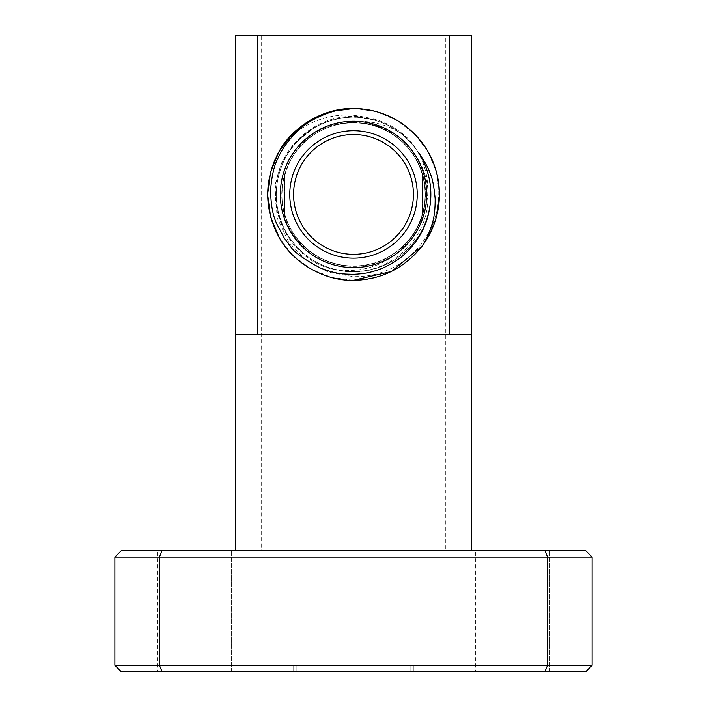 <?xml version="1.0" encoding="UTF-8"?>
<svg xmlns="http://www.w3.org/2000/svg" width="707" height="707" viewBox="0 0 707 707"><rect width="100%" height="100%" fill="white"/><g stroke="black" fill="none" stroke-linecap="round" stroke-linejoin="round"><path stroke-width="0.53" stroke-dasharray="3.54 2.65" d="M353.5 266.132A71.707 71.707 0 0 0 425.207 194.425A71.707 71.707 0 0 0 353.5 122.718A71.707 71.707 0 0 0 281.793 194.425A71.707 71.707 0 0 0 353.5 266.132M353.5 122.523A71.902 71.902 0 0 1 363.752 123.257C400.065 127.649 428.672 163.158 425.216 199.577C423.44 236.085 390.017 267.184 353.5 266.327L350.831 266.274A71.902 71.902 0 0 1 306.396 248.749C259.902 212.409 283.887 129.019 343.019 123.292L353.5 121.595C373.897 120.19 392.067 125.837 408.019 138.545C429.847 161.726 434.39 199.206 417.819 226.558C420.002 222.237 421.708 217.774 422.919 213.16C424.792 206.895 425.57 199.197 425.269 190.068C423.634 173.851 420.965 167.859 414.673 156.645C410.237 148.735 398.483 136.513 388.435 131.582C377.529 125.572 365.881 122.558 353.5 122.523L343.019 123.292A71.902 71.902 0 0 1 353.5 122.523M422.388 213.876A71.584 71.584 0 0 0 422.388 174.974L422.388 213.876A71.584 71.584 0 0 0 422.388 174.974L422.388 213.876M353.5 122.841A71.584 71.584 0 0 1 425.084 194.425A71.584 71.584 0 0 1 353.5 266.009A71.584 71.584 0 0 0 425.084 194.425A71.584 71.584 0 0 0 353.5 122.841A71.584 71.584 0 0 0 281.916 194.425A71.584 71.584 0 0 0 353.5 266.009A71.584 71.584 0 0 1 281.916 194.425A71.584 71.584 0 0 1 353.5 122.841M353.5 121.25A73.174 73.174 0 0 0 280.325 194.425A73.174 73.174 0 0 0 353.5 267.6A73.174 73.174 0 0 0 426.675 194.425A73.174 73.174 0 0 0 353.5 121.25M353.5 254.334A59.909 59.909 0 0 0 413.409 194.425A59.909 59.909 0 0 0 353.5 134.516A59.909 59.909 0 0 0 293.591 194.425A59.909 59.909 0 0 0 353.5 254.334M408.019 138.545C392.738 124.043 374.56 116.646 353.5 116.355C317.293 115.674 283.33 143.548 276.923 179.189C269.464 213.567 288.695 251.241 320.907 265.372C331.3 269.818 342.161 271.939 353.5 271.735C324.336 270.719 302.004 257.834 286.521 233.098C272.84 207.319 272.84 181.531 286.521 155.752C302.004 131.016 324.336 118.131 353.5 117.079C382.664 118.131 404.996 131.016 420.479 155.752C434.16 181.531 434.16 207.319 420.479 233.098C404.996 257.834 382.664 270.719 353.5 271.771C324.336 270.719 302.004 257.834 286.521 233.098C272.84 207.319 272.84 181.531 286.521 155.752C302.004 131.016 324.336 118.131 353.5 117.079C382.664 118.131 404.996 131.016 420.479 155.752C434.16 181.531 434.16 207.319 420.479 233.098C404.996 257.834 382.664 270.719 353.5 271.771C324.336 270.719 302.004 257.834 286.521 233.098C272.84 207.319 272.84 181.531 286.521 155.752C302.004 131.016 324.336 118.131 353.5 117.079C382.664 118.131 404.996 131.016 420.479 155.752C434.16 181.531 434.16 207.319 420.479 233.098C404.996 257.834 382.664 270.719 353.5 271.771C324.336 270.719 302.004 257.834 286.521 233.098C265.461 198.163 277.948 147.613 314.217 127.799A77.346 77.346 0 0 1 353.5 117.079C382.664 118.131 404.996 131.016 420.479 155.752C434.16 181.531 434.16 207.319 420.479 233.098C404.996 257.834 382.664 270.719 353.5 271.771C324.336 270.719 302.004 257.834 286.521 233.098C272.84 207.319 272.84 181.531 286.521 155.752C302.004 131.016 324.336 118.131 353.5 117.079C382.664 118.131 404.996 131.016 420.479 155.752C434.16 181.531 434.16 207.319 420.479 233.098C404.996 257.834 382.664 270.719 353.5 271.771C324.336 270.719 302.004 257.834 286.521 233.098C272.84 207.319 272.84 181.531 286.521 155.752C302.004 131.016 324.336 118.131 353.5 117.079C382.664 118.131 404.996 131.016 420.479 155.752C434.16 181.531 434.16 207.319 420.479 233.098C404.996 257.834 382.664 270.719 353.5 271.771C324.336 270.719 302.004 257.834 286.521 233.098C272.84 207.319 272.84 181.531 286.521 155.752C302.004 131.016 324.336 118.131 353.5 117.079A77.346 77.346 0 0 1 373.49 119.713C369.514 117.919 362.85 116.452 353.5 115.303C326.661 113.076 300.175 124.459 283.587 144.511C264.471 169.353 262.253 210.235 279.106 237.375C292.831 262.836 324.584 281.174 353.5 280.325C324.584 281.174 292.831 262.836 279.106 237.375C263.914 208.742 263.914 180.108 279.106 151.475C292.831 126.014 324.584 107.676 353.5 108.525A85.901 85.901 0 0 0 283.587 144.511M429.184 210.35C423.307 244.595 388.611 272.619 353.5 271.771C324.336 270.719 302.004 257.834 286.521 233.098C272.84 207.319 272.84 181.531 286.521 155.752C302.004 131.016 324.336 118.131 353.5 117.079L373.49 119.713M353.5 108.525A85.901 85.901 0 0 1 434.876 166.923L427.894 151.475L414.823 134.277L397.219 120.482L376.628 111.697L355.17 108.542L376.628 111.697L397.219 120.482L414.823 134.277L427.894 151.475L436.369 171.81L439.401 194.425L436.369 217.04L427.894 237.375L421.999 246.257L427.894 237.375L436.369 217.04L439.401 194.425L436.369 171.81L427.894 151.475L414.823 134.277L397.219 120.482L376.628 111.697L355.17 108.542C383.671 108.312 414.417 126.553 427.894 151.475C443.086 180.108 443.086 208.742 427.894 237.375C414.169 262.836 382.416 281.174 353.5 280.325C382.416 281.174 414.169 262.836 427.894 237.375C443.086 208.742 443.086 180.108 427.894 151.475C414.169 126.014 382.416 107.676 353.5 108.525C324.584 107.676 292.831 126.014 279.106 151.475C263.914 180.108 263.914 208.742 279.106 237.375C292.831 262.836 324.584 281.174 353.5 280.325C382.416 281.174 414.169 262.836 427.894 237.375C443.086 208.742 443.086 180.108 427.894 151.475C414.169 126.014 382.416 107.676 353.5 108.525C324.584 107.676 292.831 126.014 279.106 151.475C263.914 180.108 263.914 208.742 279.106 237.375C292.831 262.836 324.584 281.174 353.5 280.325L331.645 277.498L310.55 268.819L292.486 254.891L279.106 237.375M434.876 166.923C438.888 179.923 439.807 193.073 437.651 206.364C436.254 217.986 430.784 230.606 421.239 244.224L411.881 254.493C409.017 257.569 403.432 261.59 395.142 266.548C376.345 276.251 365.059 276.455 353.5 276.711L327.995 272.045L305.212 259.557L288.686 242.165L277.162 217.986L274.952 185.216L281.527 163.034L294.934 142.982L314.217 127.799M418.456 152.447C433.921 174.709 434.946 209.776 420.479 233.098C404.996 257.834 382.664 270.719 353.5 271.771C391.263 271.78 425.773 239.673 427.806 201.813C431.544 164.033 401.682 126.836 363.752 123.257C386.747 127.278 404.086 139.023 415.769 158.474C431.623 184.218 427.143 222.528 406.11 243.438A71.902 71.902 0 0 0 417.766 226.664L417.819 226.558M258.055 334.411L258.055 35.35M549.48 550.753L549.48 671.65L475.67 671.65L549.48 671.65L475.67 671.65L549.48 671.65L549.48 550.753L475.67 550.753L475.67 671.65L475.67 550.753L549.48 550.753M231.33 550.753L231.33 671.65L157.52 671.65L231.33 671.65L157.52 671.65L231.33 671.65L231.33 550.753L157.52 550.753L157.52 671.65L157.52 550.753L231.33 550.753M413.312 671.65L413.312 665.287L413.312 671.65L296.869 671.65L413.312 671.65M410.131 665.287L296.869 665.287L413.312 665.287L410.131 665.287L410.131 671.65L410.131 665.287M293.688 671.65L293.688 665.287L293.688 671.65L296.869 671.65L293.688 671.65M296.869 665.287L293.688 665.287L296.869 665.287L296.869 671.65L296.869 665.287M320.907 265.372C350.221 277.091 386.358 268.563 406.11 243.438M235.785 35.35L235.785 550.753L261.237 550.753L261.237 35.35L235.785 35.35M445.764 550.753L471.216 550.753L471.216 35.35L445.764 35.35L445.764 550.753L261.237 550.753M445.764 35.35L261.237 35.35M121.25 671.65L585.75 671.65L592.113 665.287L592.113 557.116L585.75 550.753L121.25 550.753L114.888 557.116L114.888 665.287L121.25 671.65M162.062 671.65L159.429 665.287L159.429 557.116L547.572 557.116L547.572 665.287L114.888 665.287M235.785 550.753L471.216 550.753M114.888 557.116L159.429 557.116L162.062 550.753M544.938 550.753L547.572 557.116L592.113 557.116M592.113 665.287L547.572 665.287L544.938 671.65M471.216 334.411L235.785 334.411M284.612 174.974A71.584 71.584 0 0 0 284.612 213.876L284.612 174.974A71.584 71.584 0 0 0 284.612 213.876L284.612 174.974M448.945 35.35L448.945 334.411"/><path stroke-width="1.06" d="M353.5 121.25A73.174 73.174 0 0 0 280.325 194.425A73.174 73.174 0 0 0 353.5 267.6A73.174 73.174 0 0 0 426.675 194.425A73.174 73.174 0 0 0 353.5 121.25M353.5 130.698A63.727 63.727 0 0 0 289.773 194.425A63.727 63.727 0 0 0 353.5 258.152A63.727 63.727 0 0 0 417.227 194.425A63.727 63.727 0 0 0 353.5 130.698M353.5 134.516A59.909 59.909 0 0 0 293.591 194.425A59.909 59.909 0 0 0 353.5 254.334A59.909 59.909 0 0 0 413.409 194.425A59.909 59.909 0 0 0 353.5 134.516M353.5 274.334C363.734 273.874 369.726 272.602 376.46 270.41C385.58 267.847 399.676 259.177 404.165 254.476C414.585 245.382 426.321 228.706 429.184 210.35A77.346 77.346 0 0 0 418.456 152.447C424.88 161.55 428.866 168.823 430.404 174.275C432.357 177.97 433.939 186.109 435.15 198.702C435.22 208.998 434.257 217.243 432.269 223.421C429.653 232.205 426.233 239.814 421.999 246.257A85.901 85.901 0 0 0 355.17 108.542L353.5 108.56C337.716 107.641 309.153 117.654 294.483 134.109C286.538 142.77 280.997 150.9 277.851 158.509C274.183 165.394 271.78 175.725 270.64 189.511C270.71 203.961 272.743 215.388 276.746 223.792L284.355 238.179L289.799 245.462C293.219 251.524 303.409 259.045 320.359 268.006C336.081 273.998 341.835 274.069 353.5 274.334M421.999 246.257L391.492 271.47L353.5 280.325L391.492 271.47L421.999 246.257C404.121 268.43 381.285 279.786 353.5 280.325C324.584 281.174 292.831 262.836 279.106 237.375C263.914 208.742 263.914 180.108 279.106 151.475C292.831 126.014 324.584 107.676 353.5 108.525L355.17 108.542M279.106 237.375L270.631 217.04L267.6 194.425L270.631 171.81L279.106 151.475L292.486 133.959L310.55 120.031L331.645 111.353L353.5 108.525M257.737 334.411L257.737 35.35L449.263 35.35L449.263 334.411L235.785 334.411L235.785 550.753M257.737 35.35L235.785 35.35L235.785 334.411M471.216 550.753L471.216 35.35L449.263 35.35M544.938 671.65L121.25 671.65L114.888 665.287L114.888 557.116L159.429 557.116L159.429 665.287L547.572 665.287L547.572 557.116L159.429 557.116L162.062 550.753L585.75 550.753L592.113 557.116L592.113 665.287L547.572 665.287L544.938 671.65L585.75 671.65L592.113 665.287M114.888 557.116L121.25 550.753L162.062 550.753M114.888 665.287L159.429 665.287L162.062 671.65M592.113 557.116L547.572 557.116L544.938 550.753M449.263 334.411L471.216 334.411"/></g></svg>
